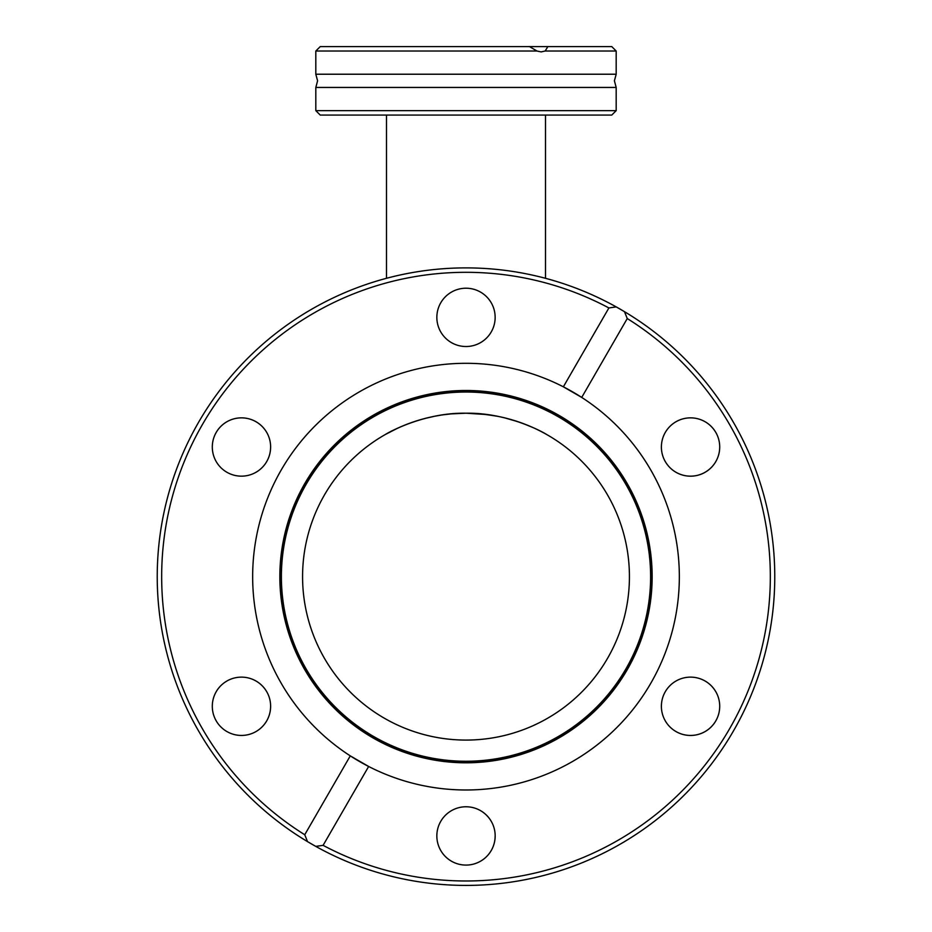 <?xml version="1.0" encoding="UTF-8"?>
<svg xmlns="http://www.w3.org/2000/svg" width="932" height="932" viewBox="0 0 932 932"><rect width="100%" height="100%" fill="white"/><g stroke="black" fill="none" stroke-linecap="round" stroke-linejoin="round"><path stroke-width="1.4" d="M451.251 413.878L466 413.214C422.266 412.375 385.137 434.382 385.615 434.359L397.521 428.254M406.9 424.281L415.754 421.136M424.363 418.608L434.708 416.243M457.391 413.447L466 413.214A163.426 163.426 0 0 1 629.426 576.652A163.426 163.426 0 0 1 466 740.078A163.426 163.426 0 0 1 302.574 576.652A163.426 163.426 0 0 1 466 413.214C422.662 412.422 385.976 433.928 386.489 433.858C385.965 433.928 422.779 412.398 466 413.214C509.373 412.433 545.989 433.916 545.511 433.858C545.977 433.939 509.443 412.433 466 413.214L486.76 414.542M395.389 429.256L399.863 427.194M399.979 427.147L404.593 425.19M404.639 425.178L407.039 424.223M424.293 418.631L427.322 417.862M443.853 414.728L450.727 413.936M493.459 415.544L498.201 416.418M505.435 418.049L507.299 418.515M511.202 419.598L517.668 421.602M531.38 426.868L526.032 424.643M518.308 421.812L504.538 417.827M497.979 416.371L484.547 414.274M466 74.222L616.18 74.222L614.409 80.828L616.18 87.445L315.82 87.445L317.591 80.828L315.82 74.222L466 74.222M315.82 110.652L320.235 115.067L611.765 115.067L616.18 110.652L315.82 110.652L315.82 87.445M529.504 46.6L320.235 46.6L315.82 51.015L536.937 51.015L529.504 46.6L611.765 46.6L616.18 51.015L616.18 74.222M547.865 46.6L545.173 51.015L616.18 51.015M545.173 51.015L541.084 51.901L536.937 51.015M608.899 307.944L616.238 306.908A308.748 308.748 0 0 1 624.475 311.672A308.748 308.748 0 0 0 198.609 731.026A308.748 308.748 0 0 0 315.762 846.384A308.748 308.748 0 0 1 307.525 841.619L304.741 834.746L350.281 755.875A213.346 213.346 0 0 0 368.641 766.477L323.101 845.347A304.333 304.333 0 0 0 729.558 424.479A304.333 304.333 0 0 0 627.259 318.546L581.719 397.416L563.359 386.815L608.899 307.944A304.333 304.333 0 0 0 202.442 424.479A304.333 304.333 0 0 0 304.741 834.746M306.127 668.955A184.606 184.606 0 0 1 373.697 416.767A184.606 184.606 0 0 1 625.873 484.337A184.606 184.606 0 0 1 558.303 736.525A184.606 184.606 0 0 1 306.127 668.955M266.703 432.425A29.148 29.148 0 0 0 226.884 421.765A29.148 29.148 0 0 0 216.212 461.585A29.148 29.148 0 0 1 241.458 417.851A29.148 29.148 0 0 1 256.032 472.256A29.148 29.148 0 0 1 216.212 461.585M491.246 302.795A29.148 29.148 0 0 0 451.426 292.124A29.148 29.148 0 0 0 440.754 331.943A29.148 29.148 0 0 0 480.574 342.615A29.148 29.148 0 0 0 491.246 302.795M715.788 432.425A29.148 29.148 0 0 0 675.968 421.765A29.148 29.148 0 0 0 665.297 461.585A29.148 29.148 0 0 0 705.116 472.256A29.148 29.148 0 0 0 690.542 417.851A29.148 29.148 0 0 0 661.394 447.01M715.788 691.707A29.148 29.148 0 0 0 675.968 681.036A29.148 29.148 0 0 0 665.297 720.867A29.148 29.148 0 0 0 705.116 731.538A29.148 29.148 0 0 0 690.542 677.133A29.148 29.148 0 0 0 661.394 706.293M491.246 821.348A29.148 29.148 0 0 0 451.426 810.677A29.148 29.148 0 0 0 440.754 850.508A29.148 29.148 0 0 0 480.574 861.18A29.148 29.148 0 0 0 466 806.774M266.703 691.707A29.148 29.148 0 0 0 226.884 681.036A29.148 29.148 0 0 0 216.212 720.867A29.148 29.148 0 0 0 256.032 731.538A29.148 29.148 0 0 0 241.458 677.133A29.148 29.148 0 0 0 212.298 706.293M323.101 845.347L315.762 846.384A308.748 308.748 0 0 0 733.391 422.266A308.748 308.748 0 0 0 624.475 311.672L627.259 318.546M315.762 846.384L307.525 841.619M581.719 397.416A213.346 213.346 0 0 1 620.561 723.71A213.346 213.346 0 0 1 368.641 766.477L350.281 755.875A213.346 213.346 0 0 1 311.439 429.582A213.346 213.346 0 0 1 581.719 397.416M532.37 427.299L522.316 423.221M516.876 421.334L510.631 419.423M495.731 415.94L481.774 413.983M451.228 413.89L448.84 414.123M440.743 415.183L434.941 416.196M417.385 420.612L412.923 422.08M399.665 427.287L393.164 430.351M389.564 432.192L388.434 432.798M387.805 433.135L387.071 433.543M719.702 706.293A29.148 29.148 0 0 1 665.297 720.867M719.702 447.01A29.148 29.148 0 0 1 665.297 461.585M270.606 447.01A29.148 29.148 0 0 1 241.458 476.159M270.606 706.293A29.148 29.148 0 0 1 216.212 720.867M495.148 835.934A29.148 29.148 0 0 1 440.754 850.508M466 413.214C509.839 412.41 546.863 434.394 546.385 434.359M616.238 306.908L624.475 311.672M627.213 483.568A186.155 186.155 0 0 1 559.083 737.864A186.155 186.155 0 0 1 304.787 669.724A186.155 186.155 0 0 1 372.917 415.427A186.155 186.155 0 0 1 627.213 483.568M626.188 484.162A184.979 184.979 0 0 1 558.489 736.839A184.979 184.979 0 0 1 305.812 669.129A184.979 184.979 0 0 1 373.511 416.453A184.979 184.979 0 0 1 626.188 484.162M545.511 278.307L545.511 115.067M386.489 278.307L386.489 115.067M616.18 87.445L616.18 110.652M315.82 51.015L315.82 74.222"/></g></svg>
